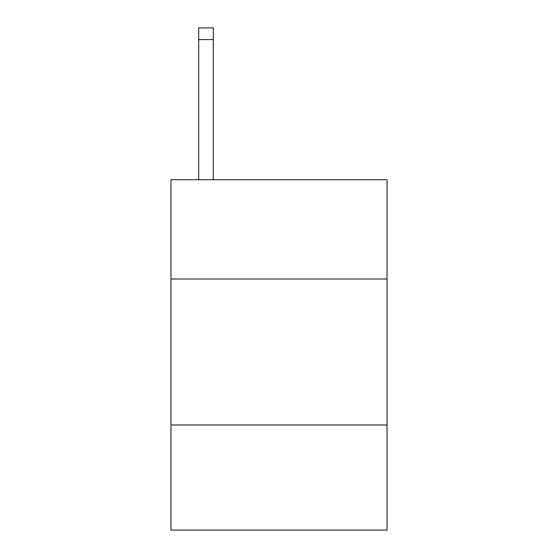 <?xml version="1.0" encoding="UTF-8"?>
<svg xmlns="http://www.w3.org/2000/svg" width="558" height="558" viewBox="0 0 558 558"><rect width="100%" height="100%" fill="white"/><g stroke="black" fill="none" stroke-linecap="round" stroke-linejoin="round"><path stroke-width="0.84" d="M387.029 279L387.029 179.725L170.971 179.725L170.971 279L387.029 279L387.029 530.1L170.971 530.1L170.971 279M387.029 424.987L170.971 424.987M213.302 179.725L213.302 39.576L198.704 39.576L198.704 27.9L213.302 27.9L213.302 39.576M198.704 179.725L198.704 39.576"/></g></svg>
